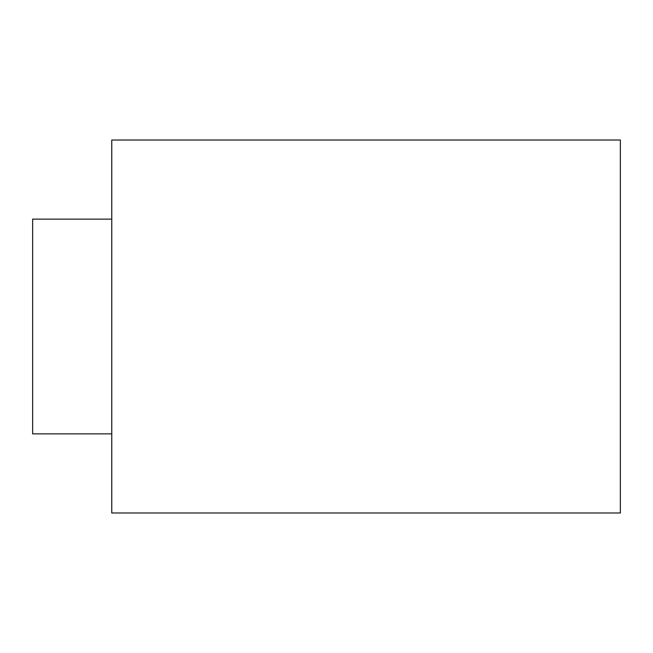 <?xml version="1.0" encoding="UTF-8"?>
<svg xmlns="http://www.w3.org/2000/svg" width="653" height="653" viewBox="0 0 653 653"><rect width="100%" height="100%" fill="white"/><g stroke="black" fill="none" stroke-linecap="round" stroke-linejoin="round"><path stroke-width="0.98" d="M620.35 326.5L620.35 512.98L111.761 512.98L111.761 140.02L620.35 140.02L620.35 326.5M111.761 433.87L32.65 433.87L32.65 219.13L111.761 219.13"/></g></svg>
